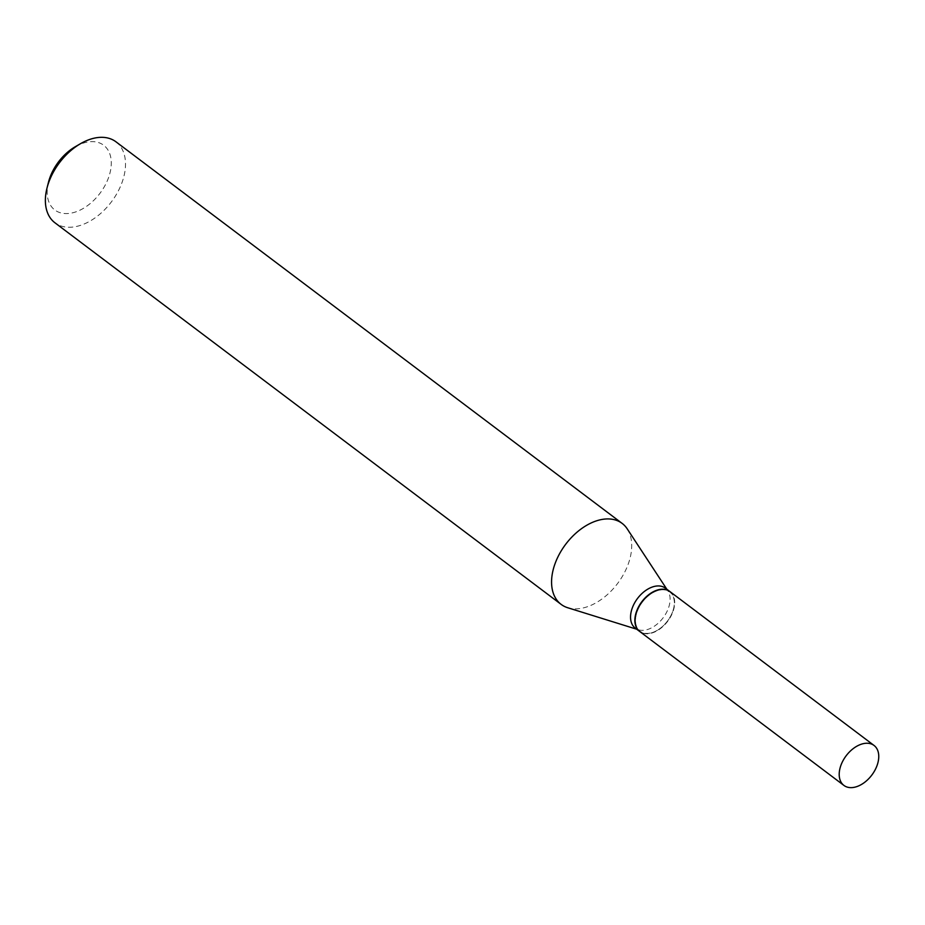 <?xml version="1.0" encoding="UTF-8"?>
<svg xmlns="http://www.w3.org/2000/svg" width="925" height="925" viewBox="0 0 925 925"><rect width="100%" height="100%" fill="white"/><g stroke="black" fill="none" stroke-linecap="round" stroke-linejoin="round"><path stroke-width="0.69" stroke-dasharray="4.62 3.47" d="M669.966 591.607A25.033 16.049 -53 0 1 670.729 616.605A25.033 16.049 -53 0 1 646.818 633.787A25.033 16.049 -53 0 1 639.834 631.578M672.648 611.702A24.593 15.783 -53 0 1 657.317 630.307A24.593 15.783 -53 0 1 639.268 630.538A24.593 15.783 -53 0 1 637.152 611.471A24.593 15.783 -53 0 1 661.618 589.815A24.593 15.783 -53 0 1 673.562 608.754A24.593 15.783 -53 0 1 672.648 611.702M669.839 591.503A25.033 16.049 -53 0 1 673.62 608.511A25.033 16.049 -53 0 1 672.695 611.506A25.033 16.049 -53 0 1 657.085 630.434A25.033 16.049 -53 0 1 639.707 631.474M75.249 146.74A40.561 26.016 -53 0 1 104.999 146.358A40.561 26.016 -53 0 1 108.491 177.797A40.561 26.016 -53 0 1 68.149 213.513A40.561 26.016 -53 0 1 48.47 182.271M115.96 141.803A50.702 32.525 -53 0 1 122.019 182.526A50.702 32.525 -53 0 1 54.922 222.775M627.196 528.822A50.702 32.525 -53 0 1 628.214 564.134A50.702 32.525 -53 0 1 567.707 607.737M665.387 588.15A25.033 16.049 -53 0 1 667.885 590.832A25.033 16.049 -53 0 1 668.382 608.257A25.033 16.049 -53 0 1 638.516 629.786A25.033 16.049 -53 0 1 635.255 628.121M638.516 629.786L636.712 629.22M667.885 590.832L666.844 589.248"/><path stroke-width="1.39" d="M867.06 743.237A25.033 16.049 -53 0 1 874.044 745.457A25.033 16.049 -53 0 1 874.807 770.456A25.033 16.049 -53 0 1 850.896 787.638A25.033 16.049 -53 0 1 843.912 785.418A25.033 16.049 -53 0 1 843.149 760.419A25.033 16.049 -53 0 1 867.06 743.237M843.912 785.418L639.834 631.578A25.033 16.049 -53 0 1 639.071 606.569A25.033 16.049 -53 0 1 662.982 589.387A25.033 16.049 -53 0 1 669.966 591.607L874.044 745.457M639.707 631.474A25.033 16.049 -53 0 1 639.568 631.37A25.033 16.049 -53 0 1 636.585 611.275A25.033 16.049 -53 0 1 669.7 591.41A25.033 16.049 -53 0 1 669.839 591.503M636.712 629.22L567.707 607.737A50.702 32.525 -53 0 1 561.117 604.372L54.922 222.775A50.702 32.525 -53 0 1 46.99 188.122L48.47 182.271A40.561 26.016 -53 0 1 49.973 177.415A40.561 26.016 -53 0 1 75.249 146.74L80.475 143.71A50.702 32.525 -53 0 1 115.96 141.803L622.155 523.411A50.702 32.525 -53 0 1 627.196 528.822L666.844 589.248M46.99 188.122A50.702 32.525 -53 0 1 48.863 182.052A50.702 32.525 -53 0 1 80.475 143.71M561.117 604.372A50.702 32.525 -53 0 1 555.058 563.649A50.702 32.525 -53 0 1 622.155 523.411M639.568 631.37L635.255 628.121A25.033 16.049 -53 0 1 632.272 608.014A25.033 16.049 -53 0 1 665.387 588.15L669.7 591.41"/></g></svg>
